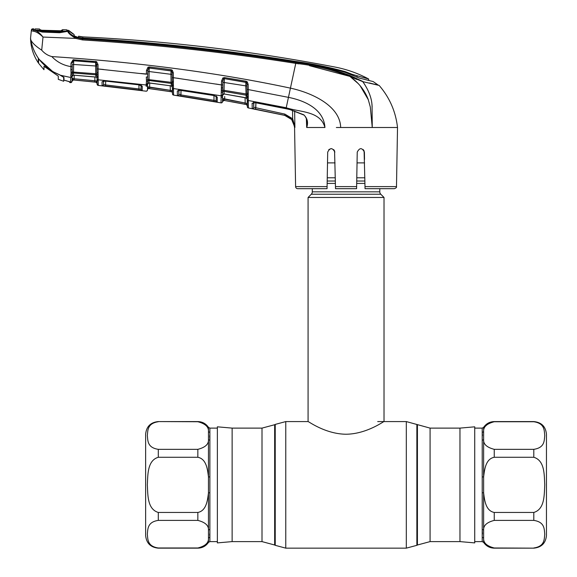 <?xml version="1.0" encoding="UTF-8"?>
<svg xmlns="http://www.w3.org/2000/svg" width="577" height="577" viewBox="0 0 577 577"><rect width="100%" height="100%" fill="white"/><g stroke="black" fill="none" stroke-linecap="round" stroke-linejoin="round"><path stroke-width="0.87" d="M232.127 484.86L232.127 428.112L217.363 426.821L217.363 542.899L232.127 541.608L232.127 484.86M459.963 428.112L474.727 426.821L474.727 542.899L459.963 541.608L459.963 428.112L430.081 428.112L406.316 421.578L377.69 421.578M379.796 188.679L379.796 191.845L312.294 191.845L312.294 188.679M379.796 191.845A3.375 3.375 0 0 0 380.791 194.233L311.306 194.233A3.375 3.375 0 0 0 312.294 191.845M380.791 194.233L384.015 197.464L384.015 421.578C384.058 421.03 366.893 434.027 346.034 434.236C325.19 434.027 308.068 421.051 308.075 421.578L285.774 421.578L275.229 424.405L275.229 545.323L274.666 545.005L274.666 424.722L275.229 424.405M311.306 194.233L308.075 197.464L308.075 421.578M384.015 197.464L308.075 197.464M364.844 177.788L356.781 177.788M335.309 177.788L327.253 177.788M327.512 162.887L335.049 162.887M357.048 162.887L364.585 162.887M482.213 537.476A1.688 1.565 180 0 1 483.627 538.19L483.627 542.38L482.213 541.608L482.213 440.143A1.688 1.327 -0 0 0 483.627 439.53C483.274 444.153 486.815 447.413 494.251 449.332L533.797 449.332C545.013 447.687 544.161 440.251 544.76 435.541C544.161 430.831 545.049 423.417 533.797 421.744L533.797 421.578C541.486 422.328 545.705 426.547 546.455 434.236L546.455 535.492C545.705 543.181 541.486 547.4 533.797 548.15L494.251 547.984C486.815 546.073 483.274 542.806 483.627 538.19L483.627 530.191C483.288 525.553 486.829 522.286 494.251 520.396L533.797 520.396C545.049 522.077 544.161 529.484 544.76 534.201C544.161 538.904 545.013 546.34 533.797 547.984M533.797 421.578L494.251 421.578C489.736 421.708 486.195 423.626 483.627 427.348L483.627 476.869C484.521 469.721 485.603 458.903 494.251 457.28L533.797 457.28C545.034 460.619 544.161 475.39 544.76 484.86C544.176 494.323 544.984 509.174 533.797 512.448L494.251 512.448C485.56 510.789 484.529 499.949 483.627 492.859L483.627 476.869L482.213 476.977M482.213 440.143L482.213 428.112L474.727 428.112M482.221 432.548L482.473 435.736M487.313 545.409L492.744 547.883M482.213 492.751L483.627 492.859L483.627 530.191A1.688 1.327 180 0 0 482.213 529.585M482.228 530.22L482.473 534.006M533.797 421.744L494.251 421.744C486.829 423.633 483.288 426.901 483.627 431.538A1.688 1.565 0 0 1 482.213 432.252M487.082 424.535L486.05 425.682M209.877 432.252A1.688 1.565 0 0 1 208.463 431.538L208.463 427.348L209.877 428.112L209.877 529.585A1.688 1.327 180 0 0 208.463 530.191C208.824 525.575 205.282 522.308 197.846 520.396L158.293 520.396C147.077 522.041 147.928 529.477 147.33 534.179C147.928 538.896 147.041 546.304 158.293 547.984L158.293 548.15C150.604 547.4 146.385 543.181 145.635 535.492L145.635 434.236C146.385 426.547 150.604 422.328 158.293 421.578L197.846 421.744C205.282 423.655 208.824 426.922 208.463 431.538L208.463 439.53C208.802 444.175 205.268 447.442 197.846 449.332L158.293 449.332C147.041 447.651 147.928 440.244 147.33 435.527C147.928 430.817 147.077 423.381 158.293 421.744M158.293 548.15L197.846 548.15C202.361 548.02 205.895 546.094 208.463 542.38L208.463 492.859C207.569 500.007 206.487 510.818 197.846 512.448L158.293 512.448C147.063 509.102 147.936 494.338 147.33 484.86C147.914 475.405 147.106 460.547 158.293 457.28L197.846 457.28C206.53 458.939 207.561 469.772 208.463 476.869L208.463 492.859L209.877 492.751M209.877 529.585L209.877 541.608L217.363 541.608M209.869 537.18L209.624 533.992M204.777 424.319L199.346 421.845M209.877 476.977L208.463 476.869L208.463 439.53A1.688 1.327 0 0 0 209.877 440.143M209.869 439.508L209.624 435.722M158.293 547.984L197.846 547.984C205.268 546.094 208.802 542.827 208.463 538.19A1.688 1.565 180 0 1 209.877 537.476M205.015 545.193L206.047 544.039M105.67 81.169L105.605 84.927L138.985 88.952L138.913 84.855L138.985 88.952L141.091 89.233L141.163 85.158L141.329 85.648L138.74 84.769L142.267 86.341L141.257 85.432M103.564 81.155L103.507 84.386L103.564 81.155M141.048 86.615L141.091 89.233A1.262 1.262 -179 0 0 142.194 90.459L102.1 85.62L102.042 81.775L105.317 81.069L138.74 84.769M74.209 75.241L74.144 78.76L97.08 80.989L97.059 79.705L97.138 84.184L97.001 76.51A1.262 0.959 -1 0 0 98.148 77.441L98.27 85.425L146.024 91.18A1.262 1.262 122.8 0 0 147.46 89.947L147.46 89.947M97.037 78.631A1.262 1.197 -1 0 0 98.177 79.799L146.14 84.985L146.479 81.422A1.262 0.829 16.6 0 0 147.748 81.141L147.546 85.05A1.262 1.204 1 0 1 146.118 86.218L146.132 85.331M147.546 85.05L147.46 89.861L147.517 86.766L148.902 88.541L147.517 86.766L170.316 90.322L149.623 87.387L149.695 83.038M146.479 81.422L146.334 77.015A1.262 0.389 1 0 0 147.69 76.647L147.762 79.489L171.08 82.309L170.936 74.303L149.111 71.534L148.996 82.886L149.457 82.937M149.421 82.929L169.912 85.713L148.902 82.951L147.561 84.192M172.278 82.432L172.198 77.585L172.249 82.374L171.08 82.309L171.225 83.391L149.032 80.52A1.262 1.161 -179 0 0 147.748 81.141L147.762 79.489A1.262 0.664 -13.4 0 1 146.493 80.116M147.561 84.047A1.262 1.19 -179 0 1 148.996 82.886L148.902 82.951M169.905 85.641L171.275 85.937L171.225 83.391A1.262 1.161 179 0 1 172.285 84.292L172.249 82.374A1.262 0.635 -175.1 0 0 173.36 82.951L173.374 84.855A1.262 0.801 172.3 0 1 172.285 84.292L172.321 84.963A1.262 0.909 179 0 0 173.432 85.843L173.554 95.097L221.013 102.872L221.142 96.171M97.008 76.683L96.95 75.674A1.262 1.176 179 0 0 95.847 74.822L73.481 72.998L73.445 75.14L95.897 77.102L95.746 73.755L96.914 73.82L96.792 64.422L96.929 72.276L96.871 68.872L146.407 74.181L146.471 70.43L148.029 67.184L148.592 68.136A1.262 1.154 -179 0 1 149.248 68.057L171.001 70.812L170.936 74.303L172.141 74.383M148.029 67.184L149.342 66.939L171.109 69.694L171.001 70.812A1.262 1.147 179 0 1 171.585 71.029L149.248 67.978L149.111 71.534L147.784 71.613M172.112 72.702L171.585 71.029L172.271 70.206L173.309 72.781L172.112 72.702L172.198 77.585L178.971 78.443M173.554 95.097L180.291 96.121L173.554 95.097L172.48 93.871A1.262 1.262 -1 0 0 173.554 95.097L172.48 93.871L172.364 87.278L171.275 85.937A1.262 1.19 179 0 1 172.364 87.091L172.343 86.161M173.374 84.855L173.432 85.843L173.374 84.855M216 84.04L221.467 84.934L221.15 95.811L173.453 88.555A1.262 1.183 -1 0 1 172.364 87.401L172.321 84.963M173.533 93.503L173.475 90.091M172.465 92.962A1.262 1.262 -1 0 0 171.383 91.736L172.422 90.668L171.383 91.736L149.45 88.62L170.128 91.555L170.316 90.322L172.422 90.668L172.386 88.699L172.48 93.784A1.262 1.262 -1 0 0 173.554 95.01M221.164 95.335A1.262 1.132 1 0 0 222.628 94.239L222.506 101.646A1.262 1.262 -179 0 1 221.013 102.872M149.623 87.387L149.45 88.62L148.902 88.591A1.262 1.262 1 0 0 147.46 89.824M172.465 93.02A1.262 1.262 179 0 0 171.383 91.786L148.902 88.541A1.262 1.262 1 0 0 147.467 89.774M170.316 90.322L170.229 85.692M146.024 91.18L146.031 91.094A1.262 1.262 1 0 0 147.46 89.861M146.154 84.119A1.262 1.104 1 0 0 147.582 83.052M146.471 70.43L147.806 70.344L147.69 76.647M148.592 68.136L147.799 70.437M149.342 66.939L149.248 67.978M171.109 69.694L172.271 70.206M173.309 72.781L173.41 81.545A1.262 0.483 179 0 1 172.256 81.083M173.396 77.671L221.467 84.934L221.539 81.069L222.881 77.953L223.544 78.861A1.262 1.14 -179 0 1 224.352 78.739L224.02 90.308L222.823 90.344A1.262 0.649 -13.4 0 1 221.532 90.964L221.467 84.934L222.794 84.862L222.628 94.325M173.41 81.545L173.36 82.951M180.587 90.322L213.757 95.436L217.269 97.225L217.183 101.999L177.391 95.479L177.319 90.95L180.615 90.329M216.281 96.417A1.262 1.204 1 0 0 217.269 97.225L216.26 96.229M178.776 89.781L178.848 94.246L178.92 90.344L178.848 94.246L180.954 94.924L214.024 100.34L213.937 95.544M180.954 94.924L181.027 90.459L180.76 96.15M217.183 101.999A1.262 1.262 1 0 1 216.13 100.78L214.024 100.34L216.13 100.78L216.216 96.056M214.024 100.34L213.807 101.566M178.654 90.264A1.262 1.204 -1 0 1 177.319 90.95L177.391 95.479A1.262 1.262 -1 0 0 178.848 94.246M221.518 92.262A1.262 0.822 16.3 0 0 222.809 91.995A1.262 1.154 -179 0 1 224.136 91.397L224.092 93.964L222.614 95.27M221.38 87.841A1.262 0.382 1 0 0 222.751 87.48L222.794 84.862L222.751 87.48M221.539 81.069L222.859 80.996L222.794 84.862M223.544 78.861L222.859 81.083M222.837 82.295L245.773 85.865L245.881 82.251L224.352 78.631L245.889 82.381A1.262 1.132 -1 0 1 246.494 82.634L245.881 82.251L246.04 81.227L247.266 81.862L246.494 82.634L246.956 84.271L248.168 84.35L248.261 89.572L247.05 89.5L247.107 92.933L246.956 84.271M309.474 65.684L349.756 76.352C332.467 69.694 314.465 65.367 295.763 63.376L288.45 97.362L248.261 89.572L248.254 97.513A1.262 0.873 179 0 1 247.172 96.669L247.107 94.13L224.02 90.308L224.136 91.397L246.112 95.176L245.773 85.865L246.985 85.944M222.614 95.111A1.262 1.183 -179 0 1 224.092 93.964L246.17 97.917L246.112 95.176A1.262 1.147 -1 0 1 247.144 96.099A1.262 0.779 173.5 0 0 248.225 96.676M247.216 99.064A1.262 1.183 -1 0 0 246.17 97.917L247.216 99.273M248.254 97.513L248.37 107.949A1.262 1.262 -107.7 0 1 247.345 106.731L247.172 96.842M248.211 94.686A1.262 0.606 -176.1 0 1 247.107 94.13L247.107 92.933A1.262 0.469 179 0 0 248.254 93.38M224.453 94.015L244.778 97.549M244.749 97.549L246.466 98.14M222.881 77.953L224.496 77.599L224.352 78.631M224.496 77.599L246.04 81.227M247.266 81.862L248.168 84.35M294.638 110.979L294.897 127.503L291.695 119.547L284.591 115.306L252.207 108.505L252.135 103.283L255.431 102.706L286.033 108.599L288.45 97.362C304.274 100.463 323.791 108.902 324.938 127.503C320.473 110.77 299.752 112.32 286.214 107.74L248.261 100.492A1.262 1.176 179 0 1 247.216 99.359L247.201 98.285L247.216 99.359M33.242 29.91L34.75 30.119L33.855 29.824L33.863 28.872A1793.136 1793.136 0 0 0 32.687 28.85L32.615 29.629A1.262 1.262 -174 0 0 31.324 30.754L30.545 38.183L30.841 40.022C32.341 43.044 35.962 46.42 41.703 50.163C44.422 53.365 47.797 55.507 51.822 56.575C138.949 62.287 218.488 72.803 290.433 88.137C311.472 92.659 340.134 105.634 340.668 127.503L336.341 127.503M255.431 102.706L290.13 109.558L303.754 114.78C307.44 118.343 308.421 122.576 306.697 127.488L306.344 118.473L306.697 127.503L324.938 127.503M306.697 127.488L306.971 121.985M253.628 102.107L253.296 102.778L255.46 102.706M253.628 102.122L253.714 107.286L284.85 114.095L292.662 118.761L294.573 127.503C294.061 121.127 290.736 117.081 284.576 115.35L248.37 107.949M253.527 102.576A1.262 1.197 -1 0 1 252.135 103.283L252.207 108.505A1.262 1.262 -1 0 0 253.714 107.286L253.801 102.677M291.695 119.547L292.662 118.761L292.532 110.322M284.576 115.35L255.568 109.313L255.907 102.865L255.813 108.094M247.345 106.644A1.262 1.262 179 0 0 248.37 107.863L248.37 107.647M248.348 106.356L248.341 105.699M248.298 102.619L248.283 101.985A1.262 1.19 179 0 1 247.244 100.831L247.345 106.493M333.794 149.631L334.862 152.119C332.439 147.546 330.051 147.546 327.7 152.119L327.058 188.679L297.71 188.679A2.106 2.106 0 0 1 295.604 186.609L294.566 127.308M396.486 186.609C396.76 187.359 396.053 188.052 394.379 188.679L365.032 188.679L364.996 186.609L396.486 186.609L397.517 127.503L340.668 127.503M363.301 149.602L364.397 152.119L363.33 149.631M284.612 115.313L288.522 116.85M294.818 126.421L292.662 118.761M364.52 159.425L364.397 152.119C362.039 147.546 359.651 147.546 357.235 152.119L356.593 188.679L356.629 186.609L335.461 186.609L334.559 150.734M364.094 150.734L364.996 186.609M357.235 152.119L357.04 163.176M335.497 188.578L335.461 186.609M356.593 188.679L335.497 188.679M331.248 148.599L328.803 149.587M327.7 152.119L327.058 188.679M335.331 179.058L335.345 179.707M372.252 127.445L371.848 121.033M368.306 99.72L360.034 85.555M358.505 83.838L350.34 76.755M74.087 34.541L74.166 35.774L77.455 37.44L82.684 38.428L82.626 38.926C154.073 43.405 225.16 51.245 295.893 62.453L295.763 63.376L298.67 63.852M82.684 38.428C154.124 42.727 225.181 50.545 295.857 61.898C312.698 64.097 329.193 67.61 345.349 72.435L359.68 78.183L373.16 81.559L378.166 85.043M376.363 84.61L375.007 84.285M369.554 82.987L379.154 85.432L362.745 81.631L349.756 76.352L356.608 79.381M358.678 77.895L364.267 79.323L358.678 77.895M74.108 35.918L78.537 37.519L78.559 36.221L82.886 36.885A21.097 21.097 0 0 1 78.559 36.221L82.879 36.928M79.626 37.635L79.597 38.017L78.631 37.786L78.559 36.221L78.638 37.354L79.626 37.635L82.735 38.046L82.886 36.885A1786.81 1786.81 0 0 1 335.158 67.083C346.936 69.363 358.108 73.344 368.681 79.02L368.703 80.477L368.681 79.02L352.352 74.39L352.352 75.299M74.685 36.185A22.359 22.359 0 0 0 78.537 37.519L78.559 37.772M82.735 38.046C154.146 42.179 225.167 49.99 295.792 61.465C312.532 63.773 329.005 67.17 345.205 71.649L352.352 74.39M295.893 62.453C314.674 64.465 332.734 68.836 350.066 75.565L362.529 81.314L364.837 84.639M74.08 34.483L68.634 30.372L74.08 34.483A21.097 21.097 0 0 1 68.937 30.682L68.634 31.728C69.11 33.156 71.656 35.074 76.279 37.491L82.626 38.926L82.525 39.928L75.796 38.407L82.525 39.928C153.965 44.379 225.044 52.197 295.763 63.376M69.262 33.574L75.796 38.407C70.762 35.377 68.086 33.026 67.776 31.338L68.634 31.62A1.262 1.212 -54.9 0 0 67.35 31.317M66.961 31.324L66.946 30.942A1.262 1.262 135.2 0 1 68.937 30.682L68.634 31.62M69.932 33.387L68.67 31.836M364.116 81.948L374.711 84.401M376.745 84.877L379.154 85.432C389.605 97.563 395.728 111.585 397.517 127.503M350.066 75.565L349.756 76.352C358.497 82.461 364.664 90.185 368.234 99.525L370.304 106.983L372.259 127.503L372.071 105.793C371.703 98.025 368.595 89.969 362.745 81.631M33.127 31.158L34.231 30.105C36.892 30.682 39.813 33.004 43.008 37.058C39.351 33.516 36.062 31.547 33.127 31.158L31.324 30.754L31.403 29.982L30.545 38.183C30.754 47.134 33.329 55.342 38.277 62.806L38.277 58.753L39.871 60.289C35.226 54.252 32.218 47.502 30.841 40.022C32.341 43.044 35.962 46.42 41.703 50.163L43.008 37.058L75.796 38.407L76.279 37.491M34.952 30.141L42.301 31.057L42.316 31.8L41.811 31.764C42.179 32.225 34.396 29.939 34.952 30.141L42.258 32.074L59.561 32.73L67.776 31.338M34.75 30.119L35.716 30.747M67.235 31.309L66.744 31.396M33.863 28.872L33.855 29.824M34.916 30.451L34.93 29.506L34.916 30.451M32.687 28.85A1.262 1.262 0 0 0 31.403 29.982M371.913 104.322L372.151 106.752M71 73.935L71.021 72.615A1.262 0.678 -13.7 0 0 72.276 71.981L72.255 73.632A1.262 0.844 17.2 0 1 71 73.935L70.682 76.366A1.262 1.089 1 0 0 72.096 75.306L72.01 80.073M42.381 63.03L39.871 60.289L42.381 63.03C47.242 68.302 52.997 72.226 59.64 74.815L63.982 77.484L63.982 80.138L69.882 81.855L69.925 82.569L70.567 82.655L71.988 81.422L70.567 82.655L70.661 77.498L60.866 75.32M73.373 60.801L72.313 63.059L71 63.153L73.106 59.763L73.373 60.801A1.262 1.168 -179 0 1 73.683 60.787L73.481 72.998A1.262 1.176 -179 0 0 72.255 73.632L72.075 76.315A1.262 1.204 -179 0 1 73.445 75.14L94.642 76.907M71.021 72.615L70.848 69.608A1.262 0.411 1 0 0 72.204 69.218L72.276 71.981L95.746 73.755L95.631 62.482A1.262 1.161 179 0 1 96.092 62.604L96.619 61.681L98.003 64.516L98.148 77.441M72.284 64.4L72.248 66.514L70.935 66.607L71 63.153M70.848 69.608L70.935 66.607C63.427 65.41 57.051 62.071 51.822 56.575M72.248 66.514L72.154 72.125M72.284 64.379L96.821 66.066L96.092 62.604M73.683 60.787L95.631 62.482M96.792 64.422L98.003 64.516M96.9 70.69L96.929 72.276A1.262 0.49 -1 0 0 98.104 72.745M98.054 76.193A1.262 0.815 -9.9 0 1 96.95 75.674L96.914 73.82A1.262 0.664 6.9 0 0 98.04 74.426M94.657 76.972L95.897 77.102A1.262 1.197 179 0 1 97.03 78.277M72.103 74.736L72.075 76.315A1.262 1.204 1 0 1 70.661 77.498M97.124 83.391A1.262 1.262 -1 0 0 95.991 82.15L94.844 82.042L94.902 77.001M92.233 81.819L73.373 79.972L71.995 81.169A1.262 1.262 -179 0 1 73.373 79.936L94.844 82.042L74.036 79.994L74.144 78.76L72.046 78.292L73.373 79.936L95.991 82.208L97.124 83.449L95.991 82.208L97.08 80.989M96.986 75.76L96.958 73.899L96.986 75.76M68.836 81.335L69.925 82.569L68.836 81.335M69.254 81.566A1.262 1.255 -1 0 0 69.882 81.855L69.925 82.569L71.252 82.547M64.033 80.174L67.264 81.004M73.106 59.763L96.619 61.681M73.726 59.719L73.683 60.765L95.631 62.439L95.695 61.393M141.192 85.403A1.262 1.212 -179 0 0 142.267 86.341L142.194 90.459M138.985 88.952L138.819 90.185M102.1 85.62A1.262 1.262 178.9 0 0 103.507 84.386L105.605 84.927L105.468 86.161M103.312 81.09A1.262 1.212 179.1 0 1 102.042 81.775M105.317 81.069L138.747 84.833M97.138 84.184A1.262 1.262 -1 0 0 98.27 85.425L119.951 87.877L98.27 85.425L97.138 84.184L98.27 85.425M98.083 68.966L103.636 69.5M140.954 73.524L147.741 74.094M94.974 80.802L74.144 78.76M72.002 81.105L72.197 80.542M246.307 104.545L223.991 100.405L246.307 104.545L247.331 105.714A1.262 1.262 179 0 0 246.3 104.487L247.295 103.514L247.244 100.831M231.5 101.718L244.944 104.242L245.182 103.016L247.295 103.514L246.3 104.487M222.549 99.078L222.599 96.092L222.556 98.458L223.991 100.355A1.262 1.262 1 0 0 222.506 101.581L222.556 98.458L245.182 103.016L224.662 99.215L224.439 100.441M223.991 100.405L222.506 101.624M224.705 96.532L224.662 99.215M245.182 103.016L245.088 97.693M222.599 96.092L222.599 96.092A1.262 1.197 1 0 1 221.121 97.253L221.02 102.793A1.262 1.262 1 0 0 222.506 101.566L222.506 101.566M58.284 76.092L58.284 79.352L58.284 76.092L43.975 66.254L43.975 69.716L43.975 66.254L45.201 67.192M40.433 60.996L42.431 63.218L52.759 71.598L38.572 58.876L38.572 63.239L38.572 59.15M52.759 71.598L60.001 74.96M42.301 31.057L59.568 31.699L59.582 32.449L67.026 31.317M63.982 78.941L63.686 79.511M63.686 79.612L63.686 76.972L63.686 81.256L63.982 79.525M66.182 31.165L59.568 31.699M35.197 29.845L35.219 28.9A1793.136 1793.136 0 0 1 39.553 29.001L39.546 29.038M36.452 30.17L65.497 31.237L66.946 30.949L66.939 29.896M62.114 30.913A1.262 1.262 4.3 0 1 62.626 30.826L41.775 30.249L39.546 30.018L39.553 29.001M62.121 30.927L41.775 30.249M61.479 31.461L61.487 30.329L62.626 29.694L62.626 30.826L62.626 29.694A1793.136 1793.136 0 0 1 66.939 29.853M40.022 30.119A1.262 1.262 175.7 0 0 39.546 30.018M40.953 30.206L40.621 29.629L40.606 30.646M61.133 30.942L61.487 30.329M38.572 63.239L43.975 69.716M58.284 79.352L63.686 81.256M63.686 77.347L60.001 75.082M459.963 541.608L430.081 541.608L417.423 545.005L417.423 424.722M417.423 545.005L416.868 545.323L416.868 424.405M416.868 545.323L406.316 548.15L406.316 421.578M406.316 548.15L285.774 548.15L285.774 421.578M274.666 545.005L262.008 541.608L262.008 428.112L232.127 428.112M430.081 541.608L430.081 428.112M364.902 181.019L356.73 181.019M335.367 181.019L327.195 181.019M364.938 183.407L356.687 183.407M335.403 183.407L327.152 183.407M533.797 457.28L533.797 449.332M494.251 547.984L494.251 548.15C489.736 548.02 486.195 546.094 483.627 542.38M494.251 512.448L494.251 520.396M494.251 449.332L494.251 457.28M533.797 520.396L533.797 512.448M158.293 512.448L158.293 520.396M197.846 421.744L197.846 421.578C202.361 421.708 205.895 423.626 208.463 427.348M197.846 457.28L197.846 449.332M197.846 520.396L197.846 512.448M158.293 449.332L158.293 457.28M172.386 88.699L172.386 88.699A1.262 1.204 -1 0 0 173.475 89.868M148.902 88.591L171.383 91.736M146.14 84.985A1.262 1.19 1 0 0 147.568 83.831M221.15 95.811A1.262 1.183 1 0 0 222.621 94.671M284.591 115.306L284.85 114.095M295.604 186.609L327.094 186.609M295.792 61.89L295.792 61.465L295.792 61.89M82.662 38.428L82.662 38.039M357.084 77.332L357.062 76.063M345.205 72.377L345.205 71.649M97.059 79.705L97.059 79.705A1.262 1.212 -1 0 0 98.198 80.888M97.138 84.091L97.138 84.091A1.262 1.262 -1 0 0 98.263 85.324M262.008 541.608L232.127 541.608M274.666 424.722L262.008 428.112M285.774 548.15L275.229 545.323M533.797 548.15L494.251 548.15M482.213 541.608L474.727 541.608M483.627 427.348L482.213 428.112M158.293 421.578L197.846 421.578M209.877 428.112L217.363 428.112M208.463 542.38L209.877 541.608M178.776 89.767L178.437 90.452L180.587 90.394L213.757 95.515L216.346 96.474L216.216 96.042M286.019 108.678L290.108 109.644L303.69 114.967C304.158 114.83 305.074 116.085 306.43 118.725L306.971 122.028M368.703 80.477L368.681 79.02M42.301 31.8L59.575 32.449M71.353 82.497L71.945 81.732M73.337 75.198L72.075 76.445M103.442 80.578L103.103 81.278L105.324 81.133M73.373 79.972L87.942 81.379M41.162 30.22L41.544 30.235M41.782 30.242L39.936 30.105"/></g></svg>
